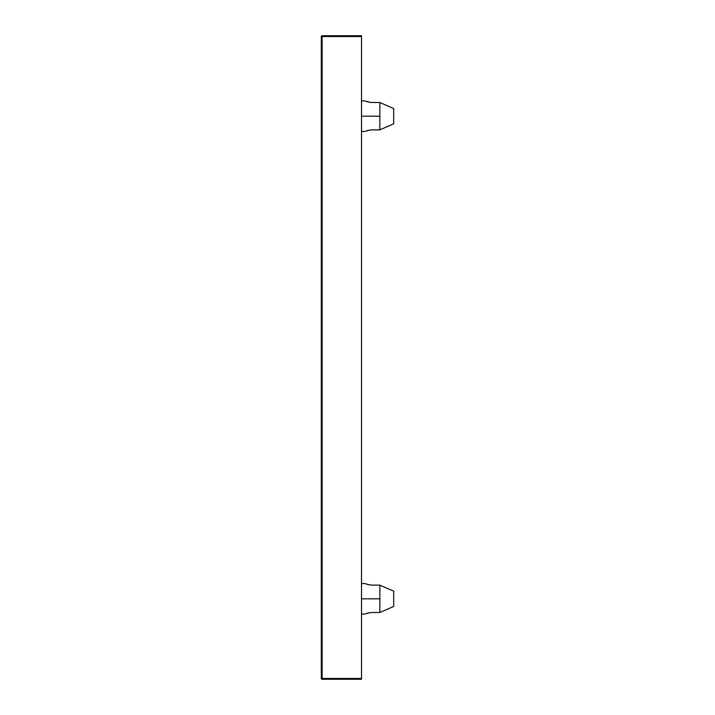 <?xml version="1.0" encoding="UTF-8"?>
<svg xmlns="http://www.w3.org/2000/svg" width="715" height="715" viewBox="0 0 715 715"><rect width="100%" height="100%" fill="white"/><g stroke="black" fill="none" stroke-linecap="round" stroke-linejoin="round"><path stroke-width="1.07" d="M365.419 613.863L370.602 612.549L379.862 612.478L379.862 598.812L361.522 598.812L379.862 598.812L379.862 612.478L393.697 606.445L393.697 591.18L393.697 606.445L393.697 591.18L379.862 585.147L370.593 585.076L365.428 583.762M367.01 613.3L370.602 612.549L379.862 612.478L393.697 606.445M365.419 131.238L370.602 129.924L379.862 129.853L379.862 116.188L361.522 116.188L379.862 116.188L379.862 129.853L393.697 123.82L393.697 108.555L393.697 123.82L393.697 108.555L379.862 102.522L370.593 102.451L365.428 101.137M367.01 130.675L370.602 129.924L379.862 129.853L393.697 123.82M322.108 678.517L321.303 678.446L322.108 678.446L322.108 679.25L321.303 678.446L322.108 678.446L322.108 679.25A0.804 0.804 0 0 1 321.303 678.446L321.303 36.554L322.108 35.75L322.108 36.554L321.303 36.554A0.804 0.804 0 0 1 322.108 35.75L322.108 36.554L361.522 36.554L361.522 35.75L322.108 35.75L361.522 35.75L361.522 678.446L322.108 678.446L322.108 36.554L321.303 36.554L321.303 678.446M361.522 679.25L361.522 678.446L322.108 678.446L322.108 36.554L361.522 36.554L361.522 679.25L322.108 679.25L361.522 679.25M393.697 108.555L379.862 102.522L379.862 116.188L379.862 102.522L370.593 102.451L367.01 101.7M393.697 591.18L379.862 585.147L379.862 598.812L379.862 585.147L370.593 585.076L367.01 584.325M364.748 614.096L361.522 614.096M364.748 131.471L361.522 131.471M361.522 100.904L364.748 100.904M361.522 583.529L364.748 583.529"/></g></svg>
